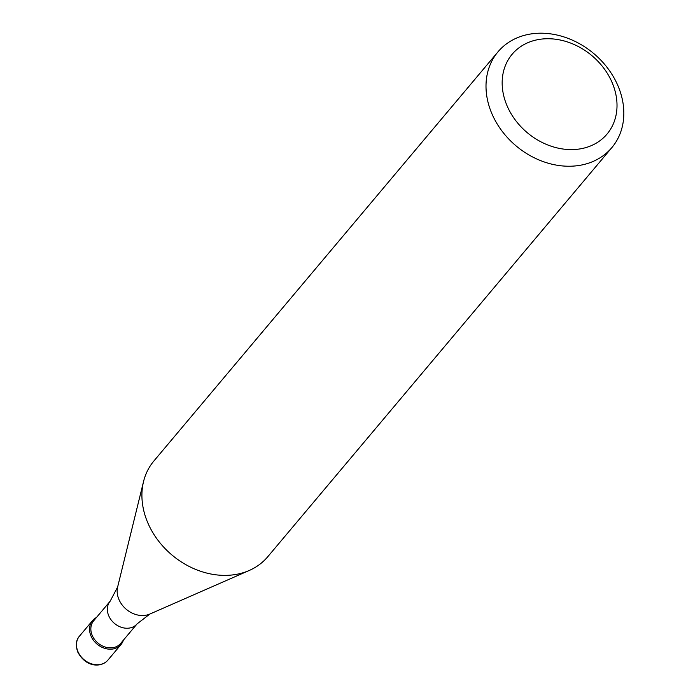 <?xml version="1.0" encoding="UTF-8"?>
<svg xmlns="http://www.w3.org/2000/svg" width="700" height="700" viewBox="0 0 700 700"><rect width="100%" height="100%" fill="white"/><g stroke="black" fill="none" stroke-linecap="round" stroke-linejoin="round"><path stroke-width="1.05" d="M123.384 640.185A18.594 15.085 -139.9 0 1 121.013 644.543A18.594 15.085 -139.9 0 1 105.131 648.454A18.594 15.085 -139.9 0 1 90.956 635.906A18.594 15.085 -139.9 0 1 92.549 620.602A18.594 15.085 -139.9 0 1 96.434 617.523A18.594 15.085 40.1 0 0 90.956 635.906A18.594 15.085 40.1 0 0 107.949 649.049A18.594 15.085 40.1 0 0 123.384 640.185M92.172 635.285A17.605 14.28 40.1 0 0 105.586 647.168A17.605 14.28 40.1 0 0 120.628 643.466L137.139 623.831A17.605 14.28 -139.9 0 1 122.097 627.532A17.605 14.28 -139.9 0 1 108.684 615.659A17.605 14.28 -139.9 0 1 110.189 601.169L93.678 620.795A17.605 14.28 40.1 0 0 92.172 635.285M497.989 51.835L153.895 460.976A74.392 60.34 40.1 0 0 143.544 481.556A74.392 60.34 40.1 0 0 147.534 522.191A74.392 60.34 40.1 0 0 249.261 570.465A74.392 60.34 40.1 0 0 267.759 556.736L611.852 147.604A74.392 60.34 -139.9 0 1 548.319 163.249A74.392 60.34 -139.9 0 1 491.619 113.05A74.392 60.34 -139.9 0 1 497.989 51.835A74.392 60.34 -139.9 0 1 561.523 36.19A74.392 60.34 -139.9 0 1 618.214 86.389A74.392 60.34 -139.9 0 1 611.852 147.604M506.844 105.28A61.994 50.278 -139.9 0 1 536.865 39.856A61.994 50.278 -139.9 0 1 612.334 83.055A61.994 50.278 -139.9 0 1 582.304 148.479A61.994 50.278 -139.9 0 1 506.844 105.28M77.884 651.446A18.594 15.085 40.1 0 0 92.059 664.003A18.594 15.085 40.1 0 0 107.94 660.082C102.261 667.135 86.511 668.5 77.709 651.962C75.469 645.173 76.055 639.905 79.476 636.142A18.594 15.085 40.1 0 0 77.884 651.446M110.189 601.169L117.653 586.941A22.671 18.392 40.1 0 0 118.869 599.322A22.671 18.392 40.1 0 0 149.87 614.04L249.261 570.465M121.013 644.543L107.94 660.082M92.549 620.602L79.476 636.142M137.139 623.831L149.87 614.04M117.653 586.941L143.544 481.556"/></g></svg>
